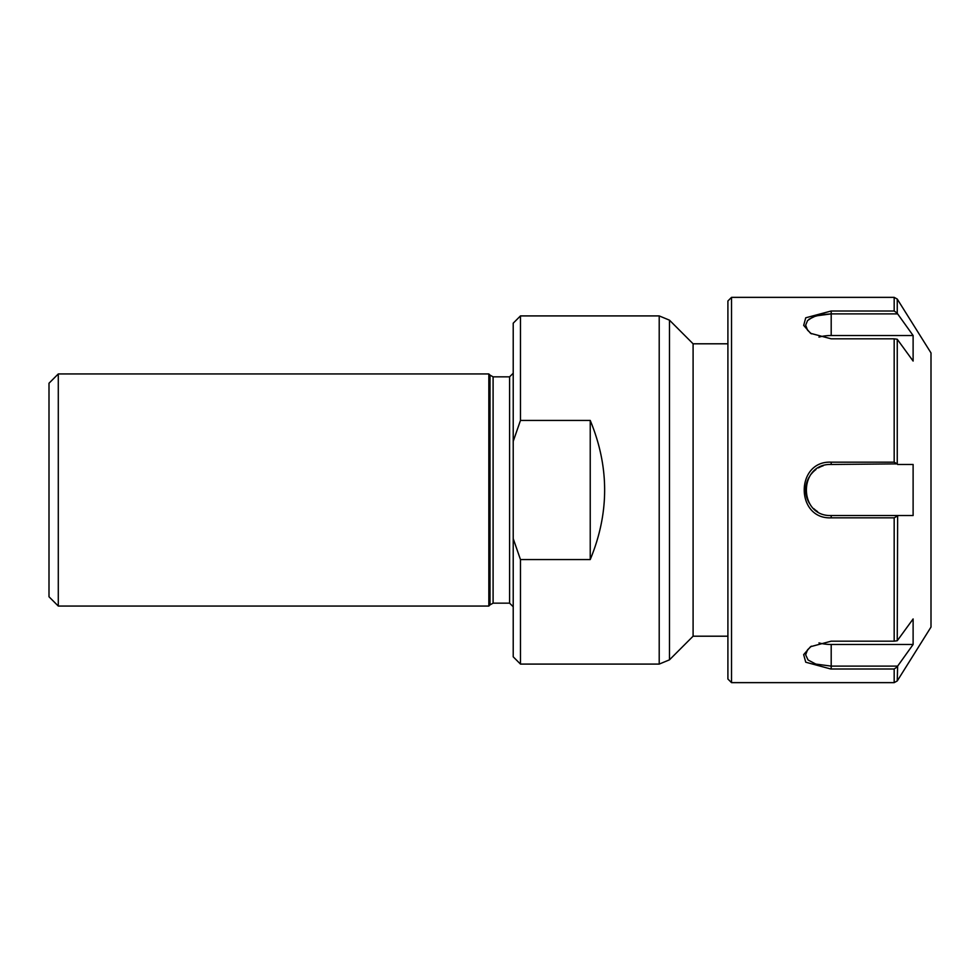 <?xml version="1.0" encoding="UTF-8"?>
<svg xmlns="http://www.w3.org/2000/svg" width="980" height="980" viewBox="0 0 980 980"><rect width="100%" height="100%" fill="white"/><g stroke="black" fill="none" stroke-linecap="round" stroke-linejoin="round"><path stroke-width="1.47" d="M520.466 420.432L520.466 315.915L659.209 315.915L659.209 664.085L520.466 664.085L520.466 559.568L513.214 538.657L513.214 441.343L520.466 420.432L590.23 420.432C609.438 466.811 609.438 513.189 590.23 559.568L520.466 559.568M520.466 315.915L513.214 323.18L513.214 441.343M590.23 559.568L590.23 420.432M49 383.229L49 596.771L58.285 606.057L58.285 373.944L49 383.229M493.099 603.153L493.099 376.847L509.588 376.847L509.588 603.153L493.099 603.153L490 604.893L490 375.107L488.836 373.944L488.836 606.057L58.285 606.057M513.214 538.657L513.214 656.821L520.466 664.085M894.177 682.644L897.251 680.941L897.631 666.118L831.199 666.118L831.199 668.997L894.177 668.997L894.177 682.644L731.533 682.644L731.533 297.357L894.177 297.357L894.177 311.003L831.199 311.003L805.732 317.802L803.686 325.397L810.583 333.335L831.199 338.823L894.177 338.823L894.177 462.168L831.199 462.168C795.258 460.453 795.221 519.486 831.199 517.832L894.177 517.832L894.177 641.177L831.199 641.177L810.546 646.69L803.661 654.615L805.744 662.211L830.77 668.997M894.177 311.003L897.251 313.122L897.251 299.059L894.177 297.357M811.416 333.837L807.569 330.223L805.658 325.176L807.569 320.546L813.02 316.92L821.314 314.641L831.199 313.882L897.631 313.882L897.251 313.122M894.177 462.168L897.251 463.871L897.251 339.264L894.177 338.823M894.177 641.177L897.251 640.736L897.631 515.529L831.199 515.529C798.112 516.693 798.149 463.246 831.199 464.471L897.251 463.871M897.251 516.129L894.177 517.832M897.631 666.118L913.115 644.473L913.115 618.944L897.251 640.736M897.251 666.878L894.177 668.997M818.962 642.917A25.529 12.764 180 0 0 831.199 644.473L831.199 666.118L815.801 664.073L808.071 659.981L805.646 654.824L807.569 649.777L811.379 646.175M913.115 644.473L831.199 644.473M823.261 465.733A25.529 25.529 0 0 0 818.423 467.889M815.948 469.518A25.529 25.529 0 0 0 811.293 474.014M809.027 477.334A25.529 25.529 0 0 0 809.615 503.647M813.743 508.632A25.529 25.529 0 0 0 817.577 511.597M897.631 464.471L913.115 464.471L913.115 515.529L897.631 515.529M897.251 339.264L913.115 361.057L913.115 335.527L831.199 335.527A25.529 12.764 0 0 0 818.962 337.083M831.199 335.527L831.199 313.882L815.801 315.928L808.929 319.272M897.631 313.882L913.115 335.527M897.251 680.941L931 627.065L931 352.935L897.251 299.059M727.907 636.204L693.093 636.204L693.093 343.796L669.475 320.166L659.209 315.915M731.533 297.357L727.907 300.983L727.907 679.018L731.533 682.644M831.199 313.882L831.199 311.003M831.199 464.471L831.199 462.168M831.199 515.529L831.199 517.832M693.093 636.204L669.475 659.834L669.475 320.166M488.836 373.944L58.285 373.944M490 375.107L493.099 376.847M509.588 376.847L513.214 373.221M509.588 603.153L513.214 606.779M490 604.893L488.836 606.057M669.475 659.834L659.209 664.085M727.907 343.796L693.093 343.796"/></g></svg>
